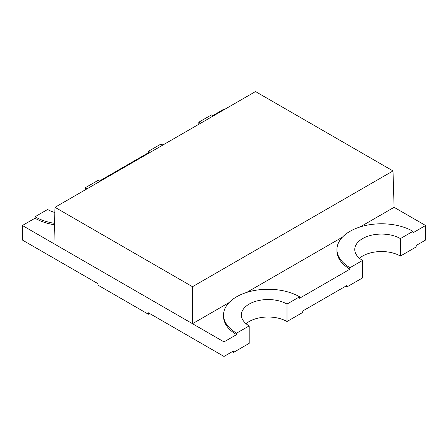 <?xml version="1.0" encoding="UTF-8"?>
<svg xmlns="http://www.w3.org/2000/svg" width="448" height="448" viewBox="0 0 448 448"><rect width="100%" height="100%" fill="white"/><g stroke="black" fill="none" stroke-linecap="round" stroke-linejoin="round"><path stroke-width="0.67" d="M54.998 207.312L192.5 286.698L393.002 170.94L255.5 91.554L54.998 207.312L53.9 243.69L192.5 323.708L229.04 302.613M393.002 170.94L394.1 207.318L425.6 225.501L425.6 240.05L416.147 245.504L416.147 246.96L400.4 256.054L400.4 238.594L413 231.319L413 232.775L425.6 225.501M224.549 109.424L224 109.11L212.638 115.668M287 304.069L299.6 296.794A44.548 25.721 0 0 0 251.054 291.217A44.548 25.721 0 0 0 223.552 314.978A44.548 25.721 0 0 0 236.6 333.166L249.2 325.892A26.729 15.434 180 0 1 241.371 314.978A26.729 15.434 180 0 1 257.869 300.72A26.729 15.434 180 0 1 287 304.069L287 321.524L302.747 312.43L302.747 310.979L346.853 285.516L346.853 286.972L345.587 286.244M149.66 313.522L148.4 314.25L98 285.152L98 283.696L22.4 240.05L22.4 225.501L53.9 243.69M213.158 116.004A44.548 25.721 0 0 0 211.4 114.929L198.8 122.203L198.8 124.292M299.6 296.794L299.6 298.245L350 269.147A44.548 25.721 0 0 1 336.952 250.964L336.952 249.508A44.548 25.721 0 0 0 350 267.691L362.6 260.417L362.6 277.878L346.853 286.972M246.68 292.426L342.44 237.143M360.08 226.957L394.1 207.318M162.898 145.023A26.729 15.434 180 0 1 161 144.026L148.4 151.301L148.4 152.757L99.238 181.143M99.758 181.474A44.548 25.721 0 0 0 98 180.398L85.4 187.673L85.4 189.762M148.4 152.757A44.548 25.721 0 0 0 148.954 153.07M350 267.691L350 269.147M148.4 314.25L148.4 312.794L224 356.446L233.447 350.986M224 356.446L224 341.897L236.6 334.617A44.548 25.721 0 0 1 223.552 316.434L223.552 314.978M192.5 286.698L192.5 323.708L224 341.897M54.846 212.475A26.729 15.434 180 0 1 47.6 209.496L35 216.77L35 218.226L22.4 225.501M35 218.226A44.548 25.721 0 0 0 54.471 224.806M249.2 325.892L249.2 343.347L233.453 352.442L233.453 350.986M236.6 333.166L236.6 334.617M287 321.524A26.729 15.434 0 0 0 246.058 323.708M233.453 352.442L232.187 351.714M359.458 258.238A26.729 15.434 180 0 1 400.4 256.054M362.6 260.417A26.729 15.434 180 0 1 354.771 249.508A26.729 15.434 180 0 1 371.269 235.25A26.729 15.434 180 0 1 400.4 238.594M85.4 187.673A26.729 15.434 180 0 1 87.125 188.77M198.8 122.203A26.729 15.434 180 0 1 200.525 123.295M35 216.77A44.548 25.721 0 0 0 54.516 223.356M148.4 151.301A44.548 25.721 0 0 0 150.259 152.314M413 231.319A44.548 25.721 0 0 0 364.454 225.747A44.548 25.721 0 0 0 336.952 249.508"/></g></svg>
